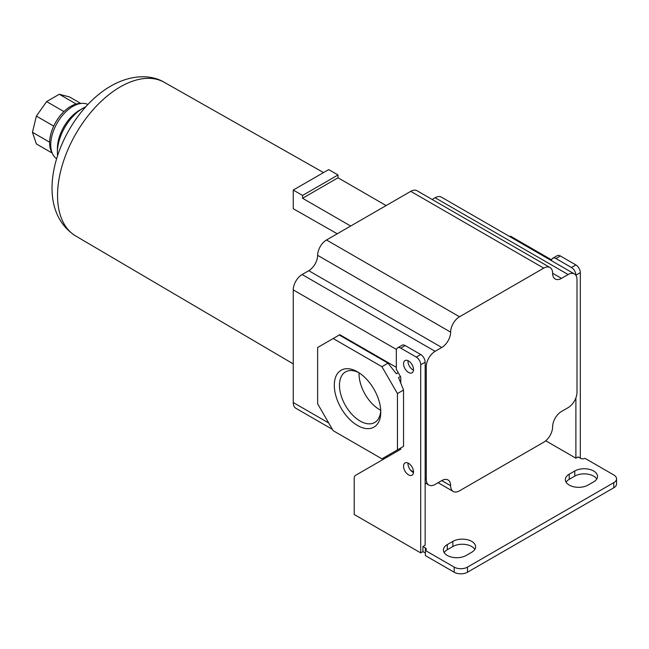 <?xml version="1.0" encoding="UTF-8"?>
<svg xmlns="http://www.w3.org/2000/svg" width="649" height="649" viewBox="0 0 649 649"><rect width="100%" height="100%" fill="white"/><g stroke="black" fill="none" stroke-linecap="round" stroke-linejoin="round"><path stroke-width="0.97" d="M337.245 233.778L293.251 208.718L293.251 190.068L328.719 169.592L338.032 174.962L338.032 177.785L386.131 205.555M407.994 463.045A7.05 4.072 -120 0 0 410.671 470.314A7.05 4.072 60 0 0 412.959 472.277A7.05 4.072 60 0 0 413.486 472.545M408.521 474.833A7.05 4.072 60 0 1 403.913 468.619A7.05 4.072 60 0 1 405 462.964A7.05 4.072 60 0 1 408.521 463.313A7.05 4.072 60 0 1 413.129 469.527A7.05 4.072 60 0 1 412.05 475.182A7.05 4.072 60 0 1 408.521 474.833M407.994 360.657A7.05 4.072 -120 0 0 412.959 369.889A7.05 4.072 -120 0 0 413.486 370.157M408.521 372.445A7.05 4.072 60 0 1 403.913 366.231A7.05 4.072 60 0 1 405 360.576A7.05 4.072 60 0 1 408.521 360.925A7.05 4.072 60 0 1 413.129 367.139A7.05 4.072 60 0 1 412.05 372.794A7.05 4.072 60 0 1 408.521 372.445M588.083 485.071A13.321 7.691 180 0 1 569.238 485.071A13.321 7.691 180 0 1 565.336 479.635A13.321 7.691 180 0 1 569.238 474.192L574.779 470.996A13.321 7.691 180 0 1 589.3 469.324A13.321 7.691 180 0 1 597.526 476.431A13.321 7.691 180 0 1 593.624 481.874L588.083 485.071M466.16 555.463A13.321 7.691 180 0 1 447.315 555.463A13.321 7.691 180 0 1 443.413 550.028A13.321 7.691 180 0 1 447.315 544.584L452.856 541.388A13.321 7.691 180 0 1 467.377 539.717A13.321 7.691 180 0 1 475.603 546.823A13.321 7.691 180 0 1 471.701 552.267L466.16 555.463M57.388 152.442L57.388 148.605A31.347 18.099 120 0 1 79.559 110.208L82.877 108.286A36.052 20.817 120 0 0 57.388 152.442A36.052 20.817 120 0 0 57.55 155.663M380.76 412.091A32.848 18.967 60 0 1 357.534 425.501A32.848 18.967 60 0 1 334.308 385.271A32.848 18.967 60 0 1 357.542 371.861A32.848 18.967 60 0 1 380.76 412.091M358.865 372.672A29.205 16.858 -120 0 0 345.511 371.901A29.205 16.858 -120 0 0 339.468 385.271A29.205 16.858 -120 0 0 352.212 414.662A29.205 16.858 -120 0 0 374.716 422.483A29.205 16.858 -120 0 0 380.728 410.541M359.084 372.81A29.205 16.858 -120 0 0 359.059 373.962A29.205 16.858 -120 0 0 380.712 410.282M87.931 104.473A31.347 18.099 120 0 0 82.025 103.369A31.347 18.099 120 0 0 72.907 106.371A31.347 18.099 120 0 0 52.699 154.162A31.347 18.099 120 0 0 56.609 158.721M82.025 103.369L79.356 103.516A29.781 17.198 120 0 0 70.692 106.371A29.781 17.198 120 0 0 51.498 151.769L52.699 154.162M350.663 226.03L302.564 198.261L302.564 195.446L293.251 190.068M410.744 191.35L543.748 268.134A12.542 7.236 -60 0 1 550.019 267.518L417.007 190.725A12.542 7.236 120 0 0 410.744 191.35L326.504 239.984A12.542 7.236 120 0 0 317.637 255.341A12.542 7.236 -60 0 1 308.77 270.698L302.118 274.535A12.542 7.236 120 0 0 293.251 289.892L293.251 402.526A12.542 7.236 120 0 0 295.847 408.262L332.393 429.362M435.122 197.75L568.126 274.535A12.542 7.236 -60 0 1 574.397 273.919L441.393 197.126A12.542 7.236 120 0 0 435.122 197.75L432.145 199.47M338.032 174.962L302.564 195.446M302.564 198.261L338.032 177.785M574.397 273.919A12.542 7.236 -60 0 1 576.993 279.654L576.993 392.288A12.542 7.236 -60 0 1 568.126 407.645L561.482 411.482A12.542 7.236 -60 0 0 552.615 426.839A12.542 7.236 -60 0 1 543.748 442.196L459.508 490.831A12.542 7.236 -60 0 1 453.237 491.455A12.542 7.236 -60 0 1 450.641 485.712L441.774 480.593A12.542 7.236 -60 0 1 448.045 479.968A12.542 7.236 -60 0 1 450.641 485.712M425.152 482.913L428.851 485.054A12.542 7.236 -60 0 0 435.122 484.43L441.774 480.593M428.851 485.054A12.542 7.236 -60 0 1 426.255 479.311L426.255 366.685A12.542 7.236 -60 0 1 435.122 351.328L302.118 274.535M400.433 376.477L398.551 377.564L403.54 390.041L397.439 393.562L381.92 366.685L388.021 363.164L339.257 335.006L339.8 334.689L396.328 367.326M317.637 255.341L450.641 332.134A12.542 7.236 -60 0 1 441.774 347.491L435.122 351.328M450.641 332.134A12.542 7.236 -60 0 1 459.508 316.769L326.504 239.984M543.748 268.134L459.508 316.769M550.019 267.518A12.542 7.236 -60 0 1 552.615 273.261L561.482 278.38A12.542 7.236 -60 0 1 555.211 278.997A12.542 7.236 -60 0 1 552.615 273.261M568.126 274.535L561.482 278.38M545.736 440.785L575.89 458.194L575.89 397.878M426.255 366.685L425.152 366.044L425.152 362.207L420.714 364.762L420.714 552.907L422.929 551.626L422.929 546.507L425.152 545.225L425.152 478.67L426.255 479.311M388.021 363.164L396.328 373.727L398.218 372.64M398.551 449.238L400.766 447.956L400.766 449.238L355.514 475.36A6.271 3.618 -120 0 0 354.216 478.232L354.216 514.511L420.714 552.907M400.766 383.105L400.766 377.053L396.328 369.37L396.328 350.687A6.271 3.618 -120 0 1 397.626 347.815L402.064 345.26A6.271 3.618 -120 0 1 405.195 345.568L420.714 354.524A6.271 3.618 -120 0 1 425.152 362.207M575.89 275.338L575.89 275.176A6.271 3.618 -120 0 0 571.453 267.502L555.942 258.537A6.271 3.618 -120 0 0 552.802 258.229A6.271 3.618 -120 0 0 551.52 260.703M425.152 366.044L425.152 478.67M575.89 275.176L580.32 272.621L580.32 458.194M422.929 546.507L425.371 547.91A3.131 1.809 180 0 1 426.288 549.192A3.131 1.809 180 0 1 425.371 550.474L454.186 567.112A9.402 5.427 0 0 0 467.491 567.112L613.792 482.645A9.402 5.427 0 0 0 616.55 478.8A9.402 5.427 0 0 0 613.792 474.963L584.976 458.324A3.131 1.809 180 0 1 580.547 458.324L578.105 456.92L575.89 458.194M339.257 335.006L317.637 347.491L317.637 403.8L333.156 430.676L381.92 458.835L403.54 446.358L403.54 390.041M420.714 364.762A6.271 3.618 -120 0 0 416.285 357.088L400.766 348.132A6.271 3.618 -120 0 0 397.626 347.815M555.942 258.537L560.371 255.982A6.271 3.618 -120 0 0 557.24 255.665L552.802 258.229M560.371 255.982L575.89 264.938L571.453 267.502M580.32 272.621A6.271 3.618 -120 0 0 575.89 264.938M551.642 259.9L510.495 236.147L509.733 236.585M444.176 552.583A13.321 7.691 180 0 1 447.315 549.703L452.856 546.507A13.321 7.691 180 0 1 474.841 549.387M566.098 482.191A13.321 7.691 180 0 1 569.238 479.311L574.779 476.115A13.321 7.691 180 0 1 596.764 478.994M425.371 547.91L425.371 555.593L454.186 572.231A9.402 5.427 0 0 0 467.491 572.231L613.792 487.764A9.402 5.427 0 0 0 616.55 483.919L616.55 478.8M422.929 551.626L425.371 553.029M381.92 366.685L333.156 338.527M397.439 449.879L397.439 393.562M85.757 106.817A36.052 20.817 120 0 0 82.877 108.286L79.559 110.208M80.784 103.442L69.54 96.952L59.294 94.267L76.201 104.035M63.918 111.571L46.623 101.585L59.294 94.267M53.705 126.117L36.368 116.106L46.623 101.585M49.64 142.204L32.45 132.282L36.368 116.106M52.139 153.05L36.368 143.94L32.45 132.282M75.714 235.985C26.958 204.897 60.836 114.475 110.938 86.009C131.56 74.173 151.59 74.554 164.4 82.382A88.686 51.198 120 0 0 120.26 86.893A88.686 51.198 120 0 0 62.377 164.854A88.686 51.198 120 0 0 75.714 235.985L293.251 363.894M387.461 456.912L386.358 456.279M328.719 423.002L293.251 402.526M413.51 471.953L410.671 470.314M396.474 349.487L293.251 289.892M308.77 270.698L441.774 347.491M400.766 348.132L405.195 345.568M416.285 357.088L420.714 354.524M613.792 482.645L613.792 487.764M467.491 572.231L467.491 567.112M454.186 567.112L454.186 572.231M574.779 476.115L574.779 470.996M569.238 474.192L569.238 479.311M452.856 546.507L452.856 541.388M447.315 544.584L447.315 549.703M164.4 82.382L323.535 172.585M438.099 482.71L453.237 491.455M382.683 458.397L383.794 459.038"/></g></svg>
